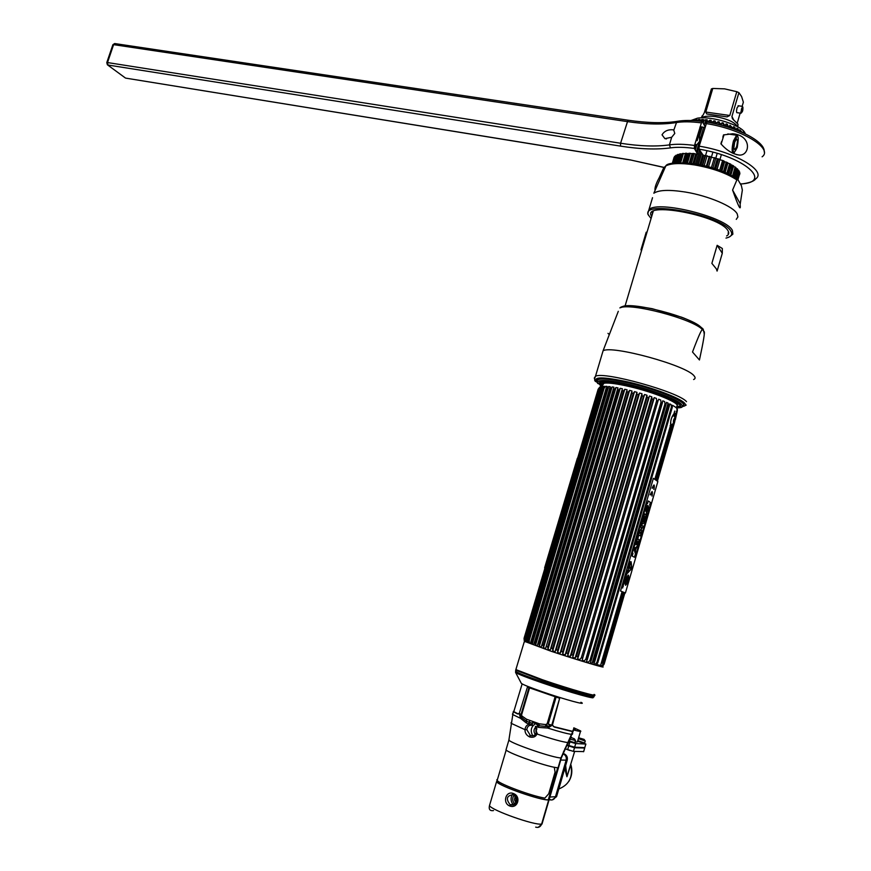 <?xml version="1.0" encoding="UTF-8"?>
<svg xmlns="http://www.w3.org/2000/svg" width="871" height="871" viewBox="0 0 871 871"><rect width="100%" height="100%" fill="white"/><g stroke="black" fill="none" stroke-linecap="round" stroke-linejoin="round"><path stroke-width="1.31" d="M547.347 726.174L545.986 726.055M524.636 641.394L551.103 651.258C578.747 660.458 609.058 669.451 602.188 666.457L601.186 666.021M580.903 702.266C588.426 705.978 564.462 699.467 542.208 691.705C529.96 687.426 523.003 684.65 521.337 683.376L521.228 683.158M521.206 716.887L521.751 717.127M546.378 724.443L547.772 726.458M573.085 730.442L572.301 731.27L553.335 726.523M551.082 725.826L548.218 724.117M518.31 714.002L513.792 711.629L514.042 710.801M521.609 715.124L520.912 715.113M548.197 724.073L549.416 716.136M561.098 757.476L560.586 760.056M538.213 827.363L542.012 824.02L561.338 757.912L573.401 730.704M549.753 797.052L560.543 760.143L548.61 799.894M562.906 753.393L564.702 754.101C566.934 755.516 567.772 757.53 567.217 760.154L566.15 760.143L555.469 796.715C554.359 799.48 552.41 800.482 549.623 799.741C552.41 800.482 554.359 799.48 555.469 796.715L566.15 760.143C566.694 757.509 565.856 755.484 563.635 754.068C565.856 755.484 566.694 757.509 566.15 760.143L560.848 760.056M562.753 753.807L563.635 754.068L562.677 754.046M515.686 796.388L516.34 802.746M538.735 726.806L538.115 727.241M536.645 732.761L537.069 733.72M516.155 797.063L516.688 802.017M516.895 801.331L516.514 797.738M512.42 794.406C510.373 798.076 510.7 801.603 513.378 804.978M514.99 804.216C512.311 801.309 512.017 798.239 514.097 795.005M515.948 803.302L514.467 799.654L515.197 795.854M532.551 722.473L539.138 724.922M538.757 726.73L536.177 723.888M546.335 726.479L545.703 725.521M530.254 722.614L528.044 723.649M535.719 723.594C531.005 726.556 530.025 730.638 532.78 735.843M535.317 734.449C533.411 731.705 533.596 729.201 535.894 726.937M536.34 726.632L538.3 726.033M536.068 733.11L536.569 728.069M537.559 727.056L538.594 726.468M514.032 710.845L513.28 711.672L517.516 713.926L519.29 713.349L527.423 687.132L555.121 696.724L547.162 723.801L545.605 724.574L545.758 726.468L547.521 726.468L551.768 725.118L548.175 724.106L556.134 697.04L559.65 698.302L552.421 725.162L554.468 727.111L572.704 731.629L560.968 757.912L558.104 767.71C551.332 768.211 509.034 753.698 505.997 749.877L506.291 748.864M529.677 736.964C526.443 735.364 524.886 732.936 525.006 729.68C525.333 726.686 526.77 724.835 529.339 724.128L532.475 724.661L532.573 725.489C529.318 724.726 527.39 726.109 526.792 729.648L530.439 735.581C533.237 736.235 535.142 735.385 536.155 733.023L536.971 734.003C535.676 736.844 533.248 737.824 529.677 736.964L530.439 735.581M519.29 713.349L520.455 718.303L526.476 723.061L529.339 724.128M568.088 742.593C562.655 742.005 552.279 739.141 536.971 734.003L535.382 726.305L538.572 727.405L547.696 728.047L552.421 725.162M545.758 726.468L538.975 725.706L539.432 723.834L526.552 719.228L522.197 716.212L521.043 714.438L521.762 717.878L522.197 716.212M538.572 727.405L538.975 725.706M532.78 721.428L532.54 723.409L526.498 721.232L520.902 716.953L519.573 713.632L521.043 714.438L528.98 687.622M526.552 719.228L526.476 723.061M545.605 724.574L539.432 723.834M554.304 767.242L555.045 772.152L548.719 793.786L544.887 798.108C532.181 796.203 499.638 784.14 497.156 780.47L496.546 781.744C499.421 786.165 541.751 800.928 548.697 799.894L541.631 824.075C540.499 826.906 538.507 827.918 535.665 827.134M509.687 805.98C502.11 803.04 505.822 790.378 513.367 793.514C521.522 796.377 517.81 809.148 509.687 805.98L510.395 804.782C517.624 803.944 518.724 800.623 513.738 794.809L513.367 793.514M513.313 794.635C506.682 795.561 505.626 798.903 510.134 804.662L510.134 804.662M557.701 767.699L548.338 799.752C541.479 800.776 499.758 786.219 496.927 781.853L497.287 780.645L496.927 781.853M585.878 744.052L584.768 747.623L574.664 747.187L568.872 745.522L569.939 741.874L575.72 743.551L585.802 744.052L577.745 740.775M580.478 731.422L577.429 741.874L574.98 742.125M568.992 741.243L572.182 742.027M578.464 741.471L582.928 743.072L578.464 741.471M573.837 727.829L580.619 730.932C581.621 731.825 579.171 731.466 573.26 729.854M573.412 729.321L575.415 729.267L573.695 728.352M568.872 745.522L566.825 744.781M566.553 745.271L574.196 747.623L583.722 747.579M571.735 746.48L567.827 745.141M567.217 760.154L556.569 796.649L552.051 799.959M552.639 787.177L551.833 787.809M550.08 795.92L549.634 795.299M550.679 791.75L551.354 791.565M564.778 768.494L566.934 776.747L570.059 767.155M552.312 786.165L553.15 785.424M565.638 765.576L566.934 776.747L574.642 751.433M566.542 745.293L574.501 747.754L584.724 748.026L583.679 751.597L573.434 751.39L564.822 748.712M584.724 748.026L583.886 747.579M577.789 740.622L584.615 743.028M585.214 741.188L584.572 743.181L585.268 741.079L584.103 739.392L578.627 737.77M585.149 741.003L578.377 738.63M585.149 741.188L584.103 739.392M571.147 737.487L574.348 738.804L575.535 740.524L570.287 739.141M575.415 740.633L574.816 742.68L569.166 740.992M567.097 749.528L569.928 750.508M550.102 795.844L549.677 795.179M550.712 792.828L550.407 793.862M536.939 728.951C535.447 730.323 535.491 731.684 537.048 733.055L537.222 733.142M597.789 383.556L597.441 382.968C597.277 379.484 607.729 380.072 628.797 384.753C663.746 392.745 695.689 408.401 676.832 407.824C691.694 407.476 661.067 393.061 629.025 385.711C603.265 380.235 594.218 380.605 601.883 386.844M602.95 387.345L600.62 385.951M597.517 381.912L597.06 381.03C597.462 377.709 608.132 378.373 629.058 383.022C659.554 390.001 690.932 403.752 682.178 406.028M680.403 406.419L676.745 406.55M676.8 407.312L680.033 406.997M681.764 405.004C680.599 400.736 653.424 390.088 629.014 384.459C612.095 380.605 601.894 379.549 598.41 381.269M598.769 383.839L601.861 386.136M602.329 385.505L598.769 383.153M671.454 406.855L672.227 407.269L597.735 662.646L596.896 662.406L671.454 406.855L671.095 404.558L669.723 403.861L669.396 405.832L668.46 405.385L668.101 403.099L592.106 663.267L593.684 661.47L668.46 405.385M675.265 417.786L677.366 409.947L675.167 417.503M677.398 410.437L675.33 419.691M677.126 410.274L677.192 411.145M676.865 412.288L676.8 411.025M676.244 411.254L676.691 412.865M602.264 385.581L602.013 384.067L604.028 383.196C608.655 382.598 617.245 383.741 629.798 386.648C654.861 392.418 681.449 403.632 676.723 406.256L680.425 406.202M628.263 392.124L552.584 648.525L552.726 650.866L629.591 390.393L628.263 392.124L626.815 391.787L627.076 389.794L624.79 389.272L623.396 391.003L547.75 646.913L547.968 649.276L550.222 650.038L551.147 648.046L626.815 391.787M629.591 390.393L631.965 390.981L631.813 393.006L633.304 393.398L557.603 650.169L556.112 649.679L631.813 393.006M557.603 650.169L557.669 652.488L634.545 391.645L633.304 393.398M634.545 391.645L636.962 392.298L636.919 394.367L638.421 394.792L562.742 651.835L561.229 651.345L636.919 394.367M668.101 403.099L666.478 402.369L666.043 404.296L664.965 403.839L664.617 401.575L662.777 400.812L662.21 402.707L661.002 402.239L660.686 399.996L658.661 399.223L657.964 401.085L656.658 400.606L656.386 398.395L654.197 397.622L653.392 399.451L651.987 398.983L651.78 396.795L649.483 396.033L648.547 397.84L647.088 397.383L646.957 395.227L644.573 394.498L643.527 396.283L642.036 395.837L641.981 393.725L639.575 393.028L638.421 394.792M672.227 407.269L672.434 405.265C676.125 407.334 677.769 408.891 677.366 409.947M669.396 405.832L594.686 661.764L593.684 661.47M666.043 404.296L591.115 660.708L589.983 660.37L664.965 403.839M662.21 402.707L587.098 659.499L585.835 659.118L661.002 402.239M657.964 401.085L582.688 658.149L581.327 657.725L656.658 400.606M653.392 399.451L577.963 656.68L576.537 656.233L651.987 398.983M648.547 397.84L573.009 655.123L571.528 654.654L647.088 397.383M643.527 396.283L567.903 653.5L566.4 653.01L642.036 395.837M551.147 648.046L552.584 648.525M675.036 413.257L674.263 415.903M675.395 418.32L673.457 423.524L674.546 422.446L675.395 418.32L673.686 415.271C671.28 417.22 670.354 420.443 670.877 424.896L671.704 424.678L655.613 479.932M622.961 591.997L602.209 663.201M602.634 663.375L623.386 592.171M646.696 511.985C649.037 509.687 648.775 502.85 647.262 507.891C646.358 509.905 646.326 509.807 647.164 507.608L647.795 505.43C645.313 507.837 645.596 515.033 647.131 509.873C647.98 507.978 648.046 507.967 647.327 509.829L646.761 511.941M656.005 480.215L672.249 424.427M674.6 416.371L675.526 413.192M624.921 592.792L604.147 664.116L602.786 665.967L624.191 592.498L603.603 663.8M676.506 412.941L675.167 417.514M673.37 423.709L656.745 480.748L673.348 423.72M649.679 505.049L650.441 502.415L649.657 505.049L650.289 505.441L635.884 554.892L635.242 554.566L634.458 557.255L635.209 554.555L634.426 557.233M628.655 577.168L628.35 578.322L628.775 576.842L628.111 575.437L628.71 577.016M597.735 662.646L596.777 664.606L602.786 665.967M594.686 661.764L593.837 663.778L595.318 664.203L596.896 662.406M591.115 660.708L590.386 662.766L592.106 663.267M587.098 659.499L586.488 661.59L588.415 662.178L589.983 660.37M582.688 658.149L582.209 660.283L584.31 660.926L585.835 659.118M577.963 656.68L577.604 658.857L579.857 659.554L581.327 657.725M573.009 655.123L572.77 657.344L575.121 658.084L576.537 656.233M567.903 653.5L567.772 655.754L570.189 656.527L571.528 654.654M562.742 651.835L562.71 654.132L565.148 654.916L566.4 653.01M557.669 652.488L560.086 653.272L561.229 651.345M552.726 650.866L555.088 651.639L556.112 649.679M603.451 663.724L602.297 665.096M602.732 665.302L603.472 664.268M603.211 665.139L602.678 665.858M524.222 640.566L524.059 638.301L598.41 389.076M598.072 389.479L524.048 638.334L524.32 640.751L524.233 638.487L598.475 388.836L599.727 387.138L598.127 389.272M598.475 388.836L524.407 638.574L525.028 641.11L525.028 638.868L599.509 388.368L600.674 386.659L598.715 388.673M599.433 388.139L525.387 639.02L525.649 641.383L526.356 641.677L526.422 639.466L526.988 639.662L527.282 642.036L528.272 642.417L604.354 386.278L603.265 386.299L601.752 388.063L526.988 639.662M526.422 639.466L601.132 388.096L602.231 386.376L599.934 388.27M526.454 639.456L601.153 388.107L601.752 388.063M603.385 388.041L604.158 388.063L529.176 640.49L529.503 642.874L530.766 643.342L531.081 641.176L531.941 641.492L532.279 643.887L533.792 644.431L610.233 386.691L608.644 386.517L607.109 388.259L531.941 641.492M530.951 641.274L607.043 386.386L605.683 386.31L604.158 388.063M606.118 388.063L607.109 388.259M609.493 388.52L610.56 388.662L535.24 642.656L535.567 645.052L537.309 645.661L613.903 387.192L612.084 386.931L610.56 388.662M613.282 389.065L614.469 389.261L539.018 643.963L539.312 646.347L541.272 647.022L617.474 389.794L617.975 387.889L615.971 387.53L614.469 389.261M617.474 389.794L618.769 390.045L543.21 645.389L543.471 647.774L545.594 648.481L622.003 390.709L622.395 388.76L620.228 388.314L618.769 390.045M622.003 390.709L623.396 391.003M601.959 390.698L601.142 390.11M600.652 389.718L599.967 389.032M546.389 646.456L547.75 646.913M541.936 644.965L543.21 645.389M537.864 643.56L539.018 643.963M534.228 642.297L535.24 642.656M528.479 640.229L529.176 640.49M525.616 640.795L526.324 640.958M631.355 567.892L631.148 568.6M674.764 416.654L674.481 414.716C672.477 412.81 669.091 424.417 671.269 425.734L672.804 424.112M662.341 402.696L587.196 659.597M653.827 399.136L578.159 657.246M573.238 655.754L649.058 397.492M651.78 396.795L575.121 658.084M568.132 654.546L644.246 395.608M646.957 395.227L570.189 656.527M562.916 653.435L639.379 393.659M641.981 393.725L565.148 654.916M636.679 393.257L560.391 652.237M631.573 392.32L555.513 650.18M547.968 649.276L624.79 389.272M626.597 391.417L550.744 648.274M543.471 647.774L620.228 388.314M621.861 390.556L546.182 646.511M539.312 646.347L615.971 387.53M617.419 389.773L541.882 644.954M535.567 645.052L612.084 386.931M532.279 643.887L608.644 386.517M527.282 642.036L603.265 386.299M524.614 640.914L524.973 639.706M599.89 387.737L600.141 386.866M600.304 387.911L525.507 639.521M524.527 639.532L599.335 387.922M599.586 387.606L524.32 640.751M600.718 664.954L622.079 591.638M634.926 547.576L635.471 547.848M637.18 541.327L636.625 544.342L638.116 541.827L637.539 545.442L639.194 539.78L637.441 538.811L636.091 544.821M654.807 479.355L670.485 425.571M673.599 414.901L674.709 411.068M603.091 665.553L624.355 592.563M656.886 480.857L673.588 423.513M600.13 396.849L599.204 396.653M598.323 397.546L596.189 404.754M596.297 406.463L596.962 407.519M597.931 404.231L599.15 400.127M673.327 414.433L673.686 415.282M671.269 424.983L670.115 425.451M598.388 397.318L595.971 405.451M597.06 399.375L597.06 400.225M596.363 403.044L595.96 403.796M595.579 399.658L596.036 399.016M596.537 401.869L596.439 402.62M597.506 402.968L598.039 400.823M632.15 553.891L632.346 554.903L632.237 553.771M631.704 555.709L632.324 554.892L631.693 555.556M623.244 584.691L623.266 586.346M628.111 575.437L625.149 583.407L625.813 584.8L626.456 583.875L628.394 578.333L626.434 583.831M628.416 575.121L628.448 575.132C629.167 579.106 628.198 582.492 625.552 585.301C628.187 582.645 629.178 579.259 628.481 575.143C625.813 577.789 624.823 581.175 625.53 585.29M620.511 590.995L653.37 478.31L657.855 481.554L625.411 592.999L620.511 590.995M648.253 500.988L650.397 502.404L648.253 500.977L647.48 503.623L646.837 503.209L632.313 553.063L632.977 553.412L632.183 556.112L634.458 557.255M653.979 489.469C654.785 484.113 654.165 483.677 652.107 488.163L652.292 488.293C653.936 484.722 654.437 485.06 653.783 489.328L653.979 489.469M652.085 492.496L652.041 496.089C652.858 490.743 652.227 490.319 650.169 494.826L651.889 492.365L651.432 494.739L652.085 492.496M631.05 561.675L627.762 572.606L631.704 568.861L631.116 561.751L631.878 568.132L627.741 573.074M629.962 561.632L629.94 563.08L629.962 561.632M629.363 564.528L629.472 563.308L629.363 564.528M629.069 564.669L628.546 566.488L629.069 564.669M628.307 567.304L628.318 568.349L628.96 566.945L628.307 567.304M627.458 570.211L627.577 571.67L628.013 570.2L627.458 570.211M626.772 574.218L626.576 575.11L626.772 574.218M624.355 580.87L624.583 581.959L625.019 580.467L624.355 580.87M623.244 584.681L623.298 586.357L623.244 584.681M627.055 572.138L626.968 573.325L627.055 572.138M626.02 575.143L626.053 576.58L626.02 575.143M625.65 578.279L625.661 576.874L625.65 578.279M624.79 579.89L624.932 580.26C625.324 578.649 625.247 578.616 624.703 580.162L624.79 579.89M623.756 584.387L624.082 582.721L623.756 584.387M622.678 588.023L622.852 586.575L622.678 588.023M632.4 554.925L632.368 553.662L631.693 555.556L632.4 554.925M647.251 509.807L645.977 511.767M647.719 505.42L647.088 507.586M648.351 505.997C648.634 507.826 648.089 509.818 646.707 511.952M644.703 513.879L644.039 516.155L645.313 516.939L644.725 518.974L647.022 512.91L645.977 514.663L644.703 513.879L645.912 514.619M646.565 512.649L645.106 519.203M643.713 517.309L644.671 520.706L643.996 523.014L641.633 524.407M643.451 520.564L643.081 521.849M641.437 525.104L640.795 527.293L641.775 527.761L639.477 531.833L641.219 532.823L641.851 530.646L640.882 530.189L643.168 526.128L641.437 525.104L643.092 526.106L640.806 530.167L641.775 530.624L641.154 532.78M639.216 532.714L640.893 533.662L640.239 535.915M638.966 535.208L640.305 535.959L640.969 533.683L639.227 532.693L637.986 538.3M637.43 538.833L639.118 539.759L637.474 545.398M637.866 541.708L636.962 544.527M637.3 546.008L635.656 549.296L635.22 553.139M646.837 503.22L647.447 503.601M650.397 502.404L649.635 505.038L650.245 505.43L635.852 554.871M644.747 520.716L643.745 517.189L641.611 524.494L644.072 523.025L644.747 520.716M637.409 545.888L635.536 547.881L634.894 547.543L634.23 549.83L635.242 553.335L635.721 549.318L637.409 545.888M643.059 521.903L643.484 520.466L643.898 521.544L643.059 521.903M654.023 484.929L653.903 489.415M653.816 485.713L652.227 488.25M652.063 492.561L651.366 494.695M651.813 492.365L650.289 494.902M652.096 491.571L651.976 496.045M629.352 567.359L629.363 568.175M631.268 567.043L630.158 567.13L630.637 569.177L631.268 567.043L630.604 569.166M627.523 569.982L627.545 571.648M626.957 573.597L626.543 575.089M624.953 580.445L624.551 581.937M577.364 458.255L544.604 567.892L545.159 568.11M545.17 568.099L577.767 458.473M506.182 750.029L497.156 780.47L496.808 779.741M728.232 232.895L728.592 232.056M717.258 270.543L722.288 253.287L722.342 248.507L717.149 245.317L711.879 263.38L716.387 268.943L717.094 271.077M728.537 231.86L728.102 233.33M652.695 213.068L652.433 211.947M652.325 212.034L652.597 213.384M646.783 232.949L646.173 232.361M646.217 232.198L640.98 249.835L641.546 250.554M652.041 215.257L652.651 211.784M722.288 253.287L717.149 245.317M699.435 359.963L692.51 352.004C698.673 335.662 702.048 328.225 702.625 329.706L704.149 331.601C705.009 332.058 703.474 341.399 699.522 359.614M608.753 334.094L607.991 333.353M597.484 381.77C595.361 379.462 597.038 378.286 602.514 378.254C619.76 377.676 676.68 394.835 683.082 402.609L684.116 404.144L682.603 405.832M602.503 385.254L598.867 382.968M598.083 378.711L597.702 379.723M682.581 403.175L682.973 402.5M599.771 382.325L603.07 384.503M676.397 404.177L678.999 404.144M599.096 378.482L599.466 379.146M602.59 381.836L604.681 383.109M676.234 404.013L678.879 404.035M603.886 383.392L601.6 381.923M598.954 379.255L598.791 378.537M601.306 378.961L600.598 378.308M682.352 401.956L681.503 402.195M676.549 402.413L673.86 402.217M607.969 383.055L605.693 381.836M601.436 378.264L602.275 378.929M607.229 381.934L609.646 383.142M672.51 401.411L675.297 401.683M680.828 401.694L681.808 401.531M679.805 400.192L678.509 400.214M675.036 400.029L674.23 399.952M671.236 399.604L668.003 399.136M614.872 383.73L611.943 382.434M609.199 381.128L608.426 380.736M605.28 379.005L604.126 378.297M605.465 378.373L606.76 379.114M610.31 380.943L611.224 381.378M614.327 382.783L617.572 384.155M665.564 398.047L669.113 398.635M672.456 399.103L673.403 399.212M677.279 399.517L678.727 399.56M675.265 397.753L673.37 397.557M668.122 396.828L666.685 396.588M661.862 395.674L656.516 394.519M627.24 386.06L622.155 384.198M617.593 382.402L616.2 381.814M611.29 379.614L609.548 378.765M611.573 379.027L613.543 379.941M619.27 382.369L620.99 383.044M626.793 385.2L634.709 387.856M649.276 392.07L657.463 394.062M663.517 395.325L665.281 395.663M671.356 396.643L673.479 396.915M667.73 394.432L664.66 393.877M654.11 391.602L649.047 390.328M635.982 386.55L630.985 384.928M620.805 381.226L617.898 380.05M621.252 380.692L624.877 382.075M660.806 392.44L664.595 393.202M650.866 388.422L635.492 384.002M691.008 120.503L697.475 118.173C711.792 115.701 742.19 125.304 745.13 133.241M697.845 119.882L699.783 119.523M737.879 128.712L736.888 128.211L736.975 130.225M740.089 130.519L741.384 132.033M692.804 120.089L691.857 120.536M693.556 120.623L695.57 119.675L695.298 120.579M695.167 120.721L696.582 119.588L695.57 119.675M698.749 120.536L699.838 119.458L698.705 119.479L696.288 120.808M698.586 121.015L702.168 119.49L701.623 121.352M704.987 126.502L702.298 121.559L703.409 119.545L702.168 119.49M702.57 120.666L705.902 119.73L704.28 125.206M705.532 120.993L706.675 121.025L707.208 119.85L705.902 119.73M709.146 122.495L709.832 120.176L707.796 122.267M709.832 120.176L711.193 120.372L710.496 122.746M710.605 122.767L711.193 120.372M713.175 123.279L713.893 120.829L712.075 123.051M713.893 120.829L715.287 121.091L714.558 123.573M714.96 123.66L715.287 121.091M718.662 124.52L719.402 122.005L718.009 121.668L716.452 123.998M719.402 122.005L719.359 124.684M723.714 125.838L723.485 123.083L722.113 122.702L720.85 125.065M726.741 126.72L727.448 124.324L726.131 123.889L725.51 125.076M727.448 124.324L727.949 127.09M728.254 125.979L729.658 126.469L729.974 125.228L732.239 127.46L733.556 127.993L733.578 126.676L734.732 127.188L735.766 129.768M732.261 127.471L731.988 128.407M737.443 130.41L737.933 128.745L739.207 131.118M739.294 130.737L740.372 131.314L739.849 129.812L742.179 132.381M743.148 132L744.008 133.219M703.637 127.406L699.642 140.928L699.435 136.028L698.063 135.92L697.138 140.732L698.553 135.952M703.942 120.775L703.213 123.247M702.124 126.926L699.435 136.028M700.883 127.188L698.063 135.92M700.001 120.557L699.827 121.145M688.939 153.601L687.524 153.59M688.58 153.59L688.297 154.526L688.515 153.59M735.973 129.06L737.149 129.627M734.155 129.169L734.732 127.188M733.556 127.993L733.306 128.864M729.658 126.469L729.343 127.525M719.729 123.432L721.21 123.824M727.601 162.975L727.35 164.88M701.688 121.113L702.462 121.058M708.286 121.123L709.517 121.232M712.783 121.635L713.621 121.766M717.181 122.441L719.141 122.887M721.482 123.497L723.899 124.215M725.663 124.793L727.154 125.326M729.691 126.339L732.25 127.525M733.502 128.179L734.307 128.625M736.202 168.484L733.785 176.769M737.726 169.17L735.233 177.695M734.634 177.303L737.149 168.669M695.994 144.608L694.35 148.473L697.508 153.906L696.974 154.178M696.887 154.167L692.881 153.405L690.017 163.127M695.504 144.564L696.876 144.684L695.287 150.073M694.252 153.557L691.378 163.291M696.876 144.684L699.467 141.505L696.386 151.957M695.766 154.036L692.968 163.498M686.228 162.779L689.059 153.209M690.322 153.274L687.48 162.877M692.053 153.721L689.288 163.051M679.707 162.583L682.418 153.459M683.419 153.394L680.697 162.572M679.718 153.917L677.115 162.692M680.567 153.775L677.943 162.637M678.716 162.605L681.264 154.015M675.798 155.397L673.523 163.073M676.299 155.169L673.969 163.008M674.11 157.281L672.325 163.291M674.132 157.292L672.358 163.28M682.037 154.722L680.872 156.072L678.934 162.605M684.824 162.692L687.23 154.559L685.51 157.216M686.185 162.779L686.751 159.763M685.869 162.757L688.134 155.082L685.009 162.703M735.157 166.992L732.522 176.029M735.908 167.526L733.295 176.475M729.691 163.628L726.904 173.155M727.416 162.877L730.791 164.173L727.982 173.667M725.151 172.382L727.873 163.106M726.327 161.984L723.485 171.674M727.525 162.507L724.694 172.175M721.885 171.032L724.65 161.614M719.729 170.204L722.603 160.406M723.659 161.189L721.036 170.705M718.597 158.925L715.701 168.8M721.373 154.679L717.094 169.268M714.492 168.419L717.312 158.816M710.028 156.377L707.11 166.307M712.87 152.185L708.602 166.688M706.414 166.132L709.255 156.486M731.542 169.116L731.194 165.207L728.635 173.971L729.789 169.987L729.049 170.008M737.726 170.074L735.777 176.748M739.479 174.929L739.915 173.373M705.129 155.539L702.298 165.163M700.915 164.869L703.746 155.267M701.449 153.405L698.215 164.347M696.865 164.107L700.513 151.772M678.487 154.472L676.027 162.768M676.484 162.735L678.901 154.592M727.274 165.142L724.879 172.262M738.423 170.237L738.26 170.792M738.216 170.966L736.082 178.272M735.908 178.152L738.227 170.193M737.683 170.063L735.418 177.815M694.089 163.661L696.985 153.829M697.148 153.274L698.956 147.177M699.565 150.139L695.515 163.879M682.766 162.605L685.542 153.22L687.513 153.59M686.696 153.22L683.898 162.648M675.036 162.877L677.496 154.57M678.182 154.374L675.678 162.801M672.608 163.236L674.655 156.355M674.938 156.149L672.848 163.193M678.934 154.603L676.615 162.431M736.245 178.381L738.608 170.281M739 170.738L736.681 178.697M729.931 174.625L732.653 165.305M730.638 164.575L733.611 165.871L730.867 175.115M711.465 167.493L714.383 157.575M717.192 153.394L712.924 167.929M702.712 165.25L706.98 150.748M707.121 155.669L704.203 165.599M698.335 164.369L701.525 153.557M702.734 154.766L699.816 164.652M737.966 179.676L739.838 173.253M737.356 179.197L739.512 171.816M739.719 172.197L737.617 179.404M724.073 124.629L725.521 125.065L725.173 126.251M715.32 122.43L716.822 122.746M710.943 121.624L712.424 121.875M706.185 122.691L706.675 121.036L708.112 121.211M695.2 120.634L696.354 120.579M732.587 190.052L736.888 179.938L737.889 179.611L741.384 185.643L742.353 190.063L740.11 204.62C741.047 211.805 738.543 206.939 732.587 190.052L739.849 203.106M737.889 179.611C727.884 172.404 713.643 167.134 695.167 163.824C676.996 162.202 667.219 162.888 665.836 165.882L663.615 167.994L659.151 177.826L659.532 178.392M659.151 177.826C656.19 183.291 654.807 187.309 654.97 189.878M729.865 236.618L732.903 234.114L732.402 230.456C726.425 217.097 658.051 200.123 648.993 209.53L647.719 213.831L648.634 215.442M725.989 238.099C731.139 236.868 732.794 234.615 730.965 231.327C723.05 215.202 639.379 199.176 648.492 215.115L651.073 218.534M726.61 235.976C728.842 234.724 729.31 232.993 728.025 230.804C720.219 215.355 640.425 200.722 651.693 216.422M701.797 121.374L702.396 121.265M733.491 128.233L734.275 128.756M736.79 91.695L724.574 88.853L712.783 88.45L705.804 112.054L729.8 115.484L736.79 91.695L738.913 92.653L741.58 96.507L743.366 102.179L742.157 106.295M737.247 123.051L740.154 113.11M738.913 92.653L731.934 116.431L732.38 118.685L738.009 124.183L737.791 126.828M729.8 115.484L727.045 116.877L706.675 113.959L705.804 112.054M737.639 126.741C734.786 122.18 727.394 118.815 715.461 116.627C708.591 115.723 703.953 116.137 701.536 117.868L704.41 112.49L711.378 88.929L712.783 88.45M702.146 115.843L701.373 117.868M738.63 105.816L737.04 107.852C736.289 111.183 736.376 112.805 737.312 112.707M742.887 107.122C743.039 110.377 742.506 112.185 741.286 112.566C741.134 109.321 741.667 107.503 742.887 107.122L742.887 107.122M742.506 106.556L740.622 112.99L741.482 112.773M741.286 112.566L740.622 112.99M692.793 153.764L689.048 153.231M685.412 153.666L682.407 153.503M682.265 153.982L679.707 153.96M679.532 154.559L677.486 154.624M677.246 155.419L675.776 155.484M675.537 156.279L674.6 156.519M674.807 156.595L675.373 156.834M675.286 157.128L674.579 157.368M701.841 121.505L694.503 145.457L694.339 148.451C684.802 147.155 676.854 146.97 670.496 147.874C656.723 149.758 640.065 149.181 620.522 146.11L107.928 65.02L107.503 62.56L106.785 62.614L107.383 64.77L125.413 78.009L107.383 64.77M662.025 134.809C664.312 131.107 667.937 129.431 672.913 129.779L673.784 130.204L674.775 133.448L671.683 137.259L664.9 138.641L662.025 134.809M114.972 43.594L113.6 44.65L627.109 121.57C646.228 124.411 662.548 124.749 676.048 122.593C682.755 121.483 691.128 121.57 701.188 122.844M699.914 127.133L700.654 127.177M700.752 126.796L704.683 127.525M681.372 155.55L680.806 155.571M630.223 159.981L125.881 78.15L630.114 159.872L664.007 167.384M735.723 176.769L736.3 176.813M738.793 174.254L738.989 173.59M739.817 173.699L739.446 173.122M739.152 173.035L738.75 172.24L739.37 172.284M739.686 172.316L738.75 171.609M738.978 170.814L737.497 169.932M737.704 169.224L735.734 168.103M735.897 167.57L733.426 166.328M727.133 162.746L723.812 161.255M723.921 160.906L719.892 159.72M719.99 159.393L703.147 155.147L699.021 149.181L699.173 146.176L706.86 122.114M736.431 154.624L739.479 155.092C750.105 155.539 752.228 135.473 732.751 133.753L723.496 134.94L722.843 137.172M721.547 141.592L720.894 143.824C726.85 150.52 733.044 154.276 739.479 155.092M737.683 136.018L736.561 135.234L733.436 140.971C731.651 148.495 731.727 152.599 733.665 153.285L734.362 152.784M721.101 144.096L724.041 134.755M737.258 147.417C733.24 155.55 732.195 153.503 734.122 141.265C738.14 133.176 739.196 135.234 737.258 147.417M737.53 140.873L736.496 138.837L734.656 142.332L733.861 147.863L734.895 149.866L736.724 146.372L737.53 140.873M516.187 668.95L515.98 669.636L542.666 679.826C570.276 689.342 600.772 697.943 594.044 694.405M516.002 669.57L515.697 670.158L542.513 680.458C569.492 689.756 599.596 698.292 594.033 695.134M592.879 696.005C600.413 699.849 569.993 691.334 542.241 681.753C527.456 676.636 518.593 673.229 515.654 671.508L515.665 670.899M591.583 696.658C600.413 700.937 570.113 692.532 542.11 682.853C526.476 677.442 517.635 673.98 515.599 672.488L515.545 672.183M561.762 756.943L561.338 757.912M568.447 742.604L568.741 741.559M572.704 733.513L572.258 734.395M550.047 797.03L556.569 796.649M547.402 799.883L548.556 799.807M549.242 799.763L550.722 799.665M560.968 757.912C554.25 758.249 511.963 743.812 508.871 740.165L509.132 739.229M526.792 729.648L525.006 729.68L511.103 723.289L511.114 722.527M520.902 716.953L520.455 718.303L512.464 714.405L512.725 713.534M571.899 734.384C567.892 733.981 559.824 731.869 547.696 728.047L547.521 726.468M552.388 725.293L551.768 725.118L559.65 698.302M527.423 687.132L519.247 713.48M521.642 714.699L529.579 687.872M529.437 722.331L529.59 720.361M489.872 804.281L489.458 805.686C492.202 810.553 534.554 825.523 541.631 824.075M585.802 744.052L584.768 747.623M575.72 743.551L574.664 747.187M564.114 753.84L563.047 753.807M570.745 764.803C573.249 776.703 569.264 784.749 558.812 788.963M584.604 748.167L583.57 751.738M574.501 747.754L573.434 751.39M568.709 746.088L567.642 749.735M674.513 422.489L657.409 481.228M606.183 388.183L531.081 641.176M595.252 400.322L596.123 398.733M675.177 417.623C673.719 418.788 673.141 420.758 673.457 423.524M702.614 329.695L702.614 329.717C692.783 318.797 629.624 302.291 619.902 307.909C622.623 305.024 633.402 305.286 652.227 308.704L681.318 317.109C686.152 318.808 698.019 324.001 703.049 329.009M621.426 307.452C626.51 299.918 694.982 317.501 701.808 328.291M704.149 331.601L704.149 333.822M602.177 353.811L603.07 350.806C611.616 344.927 686.359 365.33 694.024 375.804C695.559 377.513 695.428 378.765 693.621 379.527M618.29 311.317L603.07 350.806L595.492 376.25C603.81 371.155 678.607 391.906 686.511 401.651M597.343 382.423L597.005 382.151C592.204 376.566 602.776 376.544 628.72 382.108C652.695 387.704 679.282 397.688 684.345 402.903C686.326 404.939 685.564 406.158 682.047 406.561M680.305 406.67L677.42 406.626M594.24 378.156L595.492 376.25C594.12 379.451 594.381 381.291 596.287 381.759M736.278 219.361L737.911 216.933L737.214 213.907C733.502 206.471 708.384 195.779 685.499 192.066C669.364 189.54 658.824 189.922 653.849 193.22L665.836 165.882C671.16 163.171 680.697 162.844 694.448 164.902C712.293 168.059 726.436 173.079 736.888 179.938M648.993 209.53L652.521 197.695M731.934 116.431L733.828 120.252M620.522 146.11L620.588 143.247L107.503 62.56L113.6 44.65L112.849 44.824M694.503 145.457C684.454 144.107 676.092 143.911 669.418 144.88C655.972 146.764 639.695 146.219 620.588 143.247L627.969 120.198C647.284 123.018 663.593 123.421 676.909 121.396L673.784 130.204M670.496 147.874L669.418 144.88L671.683 137.259M628.154 120.22L114.667 43.55L112.882 44.704L106.785 62.614M677.976 121.211L676.909 121.396C683.789 120.154 692.151 120.154 701.993 121.407M663.952 167.461L630.114 159.872M107.253 62.538L107.351 63.3M699.021 149.181C744.291 156.334 773.753 182.583 740.481 183.955M699.173 146.176C734.645 151.772 767.253 171.097 755.712 178.86C753.84 181.429 748.777 183.171 740.546 184.086M762.114 156.802C773.796 148.549 741.341 128.864 705.869 123.53M524.277 641.742L515.697 670.158L515.599 672.488L521.337 683.376M522.143 683.909L513.792 711.629M563.406 752.032L571.332 737.084M542.165 823.498L541.544 824.336M549.721 797.161L548.49 799.905M513.28 711.672L508.871 740.165L505.997 749.877M536.046 733.24C535.654 735.233 533.771 736.006 530.406 735.581L529.775 735.276M496.546 781.744L489.458 805.686C488.642 809.453 489.992 811.086 493.53 810.574M513.738 794.809C519.715 797.422 516.873 806.688 510.395 804.782M564.702 754.101L563.635 754.068M570.821 764.542C572.65 770.617 571.975 776.246 568.785 781.439M597.539 381.868L597.06 381.03M676.887 408.455L677.028 410.361M604.028 383.196L601.632 386.452M524.658 641.916L524.538 639.641M597.789 662.766L672.325 407.225M587.206 659.978L662.537 402.435M578.115 657.507L653.936 398.918M525.442 639.172L600.075 388.161M598.235 397.448L597.049 398.123M596.025 399.06L595.285 400.225M595.84 405.93L595.252 404.982M671.704 424.678L674.546 422.446M653.174 211.457L625.04 306.091M703.158 329.14L704.171 333.179M596.461 381.901L597.343 382.587M684.802 405.799L686.206 405.026M683.43 402.968L684.116 404.144M697.475 118.173L693.033 120.59M648.492 215.115L647.719 213.831M706.675 113.959L707.502 114.079M725.826 116.703L727.045 116.877M742.103 106.306L738.085 105.739M741.014 113.23L736.768 112.631M664.9 138.641L666.5 138.881M685.847 156.083L686.402 156.17M686.74 156.225L687.655 156.366M706.686 122.082C736.3 126.774 765.522 141.298 764.226 151.968M732.555 153.111L733.665 153.285M727.808 133.938L736.561 135.234"/></g></svg>
